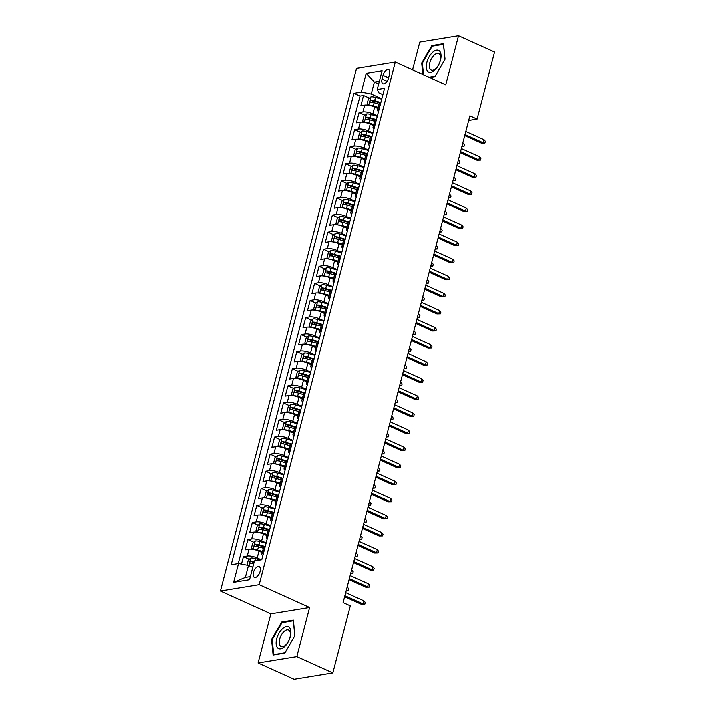 <?xml version="1.0" encoding="UTF-8"?>
<svg xmlns="http://www.w3.org/2000/svg" width="715" height="715" viewBox="0 0 715 715"><rect width="100%" height="100%" fill="white"/><g stroke="black" fill="none" stroke-linecap="round" stroke-linejoin="round"><path stroke-width="1.07" d="M260.108 571.455A5.872 2.985 -65.7 0 0 259.179 566.655A5.872 2.985 -65.7 0 0 253.405 572.554A5.872 2.985 -65.7 0 0 254.334 577.363A5.872 2.985 -65.7 0 0 260.108 571.455M258.079 662.957L296.823 656.611L309.613 607.509L270.869 613.845L258.079 662.957L294.106 679.25L332.85 672.904L350.314 605.864L343.111 602.611L469.907 115.83L477.111 119.083L494.574 52.043L458.547 35.75L419.803 42.096L412.573 69.847M270.869 613.845L220.426 591.037L356.562 68.39L395.306 62.044L259.17 584.691L220.426 591.037M377.895 108.519L374.642 107.044A7.347 2.029 -165.4 0 0 364.686 105.123L360.869 105.748L363.533 95.497L369.387 98.143M377.368 115.91L372.864 113.873A7.347 2.029 -165.4 0 0 362.907 111.951L359.091 112.577L364.945 115.231M359.091 112.577L356.419 122.828L360.244 122.202A7.347 2.029 -165.4 0 1 370.191 124.124L373.445 125.599M369.003 142.678L365.749 141.204A7.347 2.029 -165.4 0 0 355.793 139.282L351.968 139.908L354.64 129.656L360.494 132.311M364.552 159.758L361.298 158.283A7.347 2.029 -165.4 0 0 351.342 156.362L347.517 156.987L350.189 146.745L356.043 149.39M360.101 176.837L356.848 175.363A7.347 2.029 -165.4 0 0 346.891 173.441L343.075 174.067L345.738 163.824L351.592 166.47M355.65 193.917L352.397 192.442A7.347 2.029 -165.4 0 0 342.44 190.521L338.624 191.146L341.296 180.904L347.141 183.549M351.199 210.997L347.946 209.522A7.347 2.029 -165.4 0 0 337.998 207.6L334.173 208.226L336.845 197.984L342.7 200.629M346.757 228.076L343.504 226.601A7.347 2.029 -165.4 0 0 333.548 224.68L329.722 225.305L332.395 215.063L338.249 217.709M342.306 245.156L339.053 243.681A7.347 2.029 -165.4 0 0 329.097 241.759L325.271 242.385L327.944 232.143L333.798 234.788M337.855 262.235L334.602 260.76A7.347 2.029 -165.4 0 0 324.646 258.839L320.829 259.465L323.493 249.222L329.347 251.868M333.405 279.315L330.151 277.84A7.347 2.029 -165.4 0 0 320.195 275.927L316.379 276.553L319.051 266.302L324.896 268.947M328.954 296.394L325.7 294.929A7.347 2.029 -165.4 0 0 315.753 293.007L311.928 293.633L314.6 283.381L320.454 286.027M324.512 313.474L321.258 312.008A7.347 2.029 -165.4 0 0 311.302 310.087L307.477 310.712L310.149 300.461L316.003 303.106M320.061 330.553L316.808 329.088A7.347 2.029 -165.4 0 0 306.851 327.166L303.026 327.792L305.698 317.54L311.552 320.186M315.61 347.633L312.357 346.167A7.347 2.029 -165.4 0 0 302.4 344.246L298.584 344.871L301.247 334.62L307.101 337.266M311.159 364.713L307.906 363.247A7.347 2.029 -165.4 0 0 297.958 361.325L294.133 361.951L296.805 351.7L302.651 354.345M306.717 381.801L303.455 380.326A7.347 2.029 -165.4 0 0 293.507 378.405L289.682 379.03L292.355 368.779L298.209 371.425M302.266 398.881L299.013 397.406A7.347 2.029 -165.4 0 0 289.057 395.484L285.231 396.11L287.904 385.859L293.758 388.504M297.815 415.96L294.562 414.486A7.347 2.029 -165.4 0 0 284.606 412.564L280.789 413.19L283.453 402.938L289.307 405.593M293.365 433.04L290.111 431.565A7.347 2.029 -165.4 0 0 280.155 429.644L276.339 430.269L279.002 420.018L284.856 422.672M288.914 450.119L285.66 448.645A7.347 2.029 -165.4 0 0 275.713 446.723L271.888 447.349L274.56 437.097L280.405 439.752M284.472 467.199L281.209 465.724A7.347 2.029 -165.4 0 0 271.262 463.803L267.437 464.428L270.109 454.186L275.963 456.831M280.021 484.278L276.768 482.804A7.347 2.029 -165.4 0 0 266.811 480.882L262.986 481.508L265.658 471.265L271.512 473.911M275.57 501.358L272.317 499.883A7.347 2.029 -165.4 0 0 262.36 497.962L258.544 498.587L261.207 488.345L267.061 490.991M271.119 518.438L267.866 516.963A7.347 2.029 -165.4 0 0 257.909 515.041L254.093 515.667L256.756 505.425L262.611 508.07M266.668 535.517L263.415 534.042A7.347 2.029 -165.4 0 0 253.468 532.121L249.642 532.747L252.315 522.504L258.16 525.15M262.226 552.597L258.964 551.122A7.347 2.029 -165.4 0 0 249.017 549.2L245.191 549.826L247.864 539.584L253.718 542.229M383.026 75.334L382.042 79.097A5.693 2.887 -65.7 0 0 382.945 83.744A5.693 2.887 -65.7 0 0 388.54 78.033L389.514 74.271A5.693 2.887 -65.7 0 0 388.62 69.614A5.693 2.887 -65.7 0 0 383.026 75.334L388.585 77.855M378.655 84.039L374.374 82.1L371.255 94.058L361.307 92.137L353.979 93.334L231.186 564.743L238.515 563.545L233.617 582.332L249.535 579.731L254.433 560.944L261.762 559.738L384.554 88.329L377.225 89.527L378.798 92.825L382.9 94.675M361.307 92.137L366.196 73.35L382.114 70.74L377.225 89.527M261.297 559.818L257.185 557.959L258.964 551.122M266.141 542.917L261.636 540.88L263.415 534.042M270.592 525.838L266.087 523.8L267.866 516.963M275.043 508.758L270.538 506.721L272.317 499.883M279.485 491.67L274.989 489.641L276.768 482.804M283.935 474.59L279.431 472.561L281.209 465.724M288.386 457.511L283.882 455.473L285.66 448.645M292.837 440.431L288.333 438.393L290.111 431.565M297.288 423.352L292.784 421.314L294.562 414.486M301.73 406.272L297.226 404.234L299.013 397.406M306.181 389.192L301.676 387.155L303.455 380.326M310.632 372.113L306.127 370.075L307.906 363.247M315.083 355.033L310.578 352.995L312.357 346.167M319.534 337.954L315.029 335.916L316.808 329.088M323.975 320.874L319.471 318.836L321.258 312.008M328.426 303.795L323.922 301.757L325.7 294.929M332.877 286.715L328.373 284.677L330.151 277.84M337.328 269.635L332.824 267.598L334.602 260.76M341.779 252.556L337.274 250.518L339.053 243.681M346.221 235.476L341.716 233.439L343.504 226.601M350.672 218.397L346.167 216.359L347.946 209.522M355.123 201.317L350.618 199.279L352.397 192.442M359.574 184.229L355.069 182.2L356.848 175.363M364.015 167.149L359.52 165.12L361.298 158.283M368.466 150.07L363.962 148.032L365.749 141.204M372.917 132.99L368.413 130.952L370.191 124.124M363.533 95.497L360.029 96.078L238.247 563.59M257.185 557.959A7.347 2.029 14.6 0 0 247.238 556.038L243.413 556.663L241.473 564.117M247.864 539.584L251.68 538.958A7.347 2.029 14.6 0 1 261.636 540.88M252.315 522.504L256.131 521.879A7.347 2.029 14.6 0 1 266.087 523.8M256.756 505.425L260.582 504.799A7.347 2.029 14.6 0 1 270.538 506.721M261.207 488.345L265.033 487.719A7.347 2.029 14.6 0 1 274.989 489.641M265.658 471.265L269.483 470.64A7.347 2.029 14.6 0 1 279.431 472.561M270.109 454.186L273.925 453.56A7.347 2.029 14.6 0 1 283.882 455.473M274.56 437.097L278.376 436.472A7.347 2.029 14.6 0 1 288.333 438.393M279.002 420.018L282.827 419.392A7.347 2.029 14.6 0 1 292.784 421.314M283.453 402.938L287.278 402.313A7.347 2.029 14.6 0 1 297.226 404.234M287.904 385.859L291.729 385.233A7.347 2.029 14.6 0 1 301.676 387.155M292.355 368.779L296.171 368.154A7.347 2.029 14.6 0 1 306.127 370.075M296.805 351.7L300.622 351.074A7.347 2.029 14.6 0 1 310.578 352.995M301.247 334.62L305.073 333.994A7.347 2.029 14.6 0 1 315.029 335.916M305.698 317.54L309.524 316.915A7.347 2.029 14.6 0 1 319.471 318.836M310.149 300.461L313.974 299.835A7.347 2.029 14.6 0 1 323.922 301.757M314.6 283.381L318.416 282.756A7.347 2.029 14.6 0 1 328.373 284.677M319.051 266.302L322.867 265.676A7.347 2.029 14.6 0 1 332.824 267.598M323.493 249.222L327.318 248.597A7.347 2.029 14.6 0 1 337.274 250.518M327.944 232.143L331.769 231.517A7.347 2.029 14.6 0 1 341.716 233.439M332.395 215.063L336.22 214.437A7.347 2.029 14.6 0 1 346.167 216.359M336.845 197.984L340.662 197.358A7.347 2.029 14.6 0 1 350.618 199.279M341.296 180.904L345.113 180.278A7.347 2.029 14.6 0 1 355.069 182.2M345.738 163.824L349.564 163.199A7.347 2.029 14.6 0 1 359.52 165.12M350.189 146.745L354.014 146.11A7.347 2.029 14.6 0 1 363.962 148.032M354.64 129.656L358.465 129.031A7.347 2.029 14.6 0 1 368.413 130.952M379.084 109.306L378.825 109.35A7.347 2.029 -165.4 0 0 377.484 110.101A7.347 2.029 -165.4 0 0 378.494 111.576M368.547 105.266L367.09 104.05L368.422 98.929L370.96 96.874A4.862 1.341 14.6 0 1 375.491 97.428L374.651 100.681L380.603 102.513A7.347 2.029 -165.4 0 0 379.263 103.273L377.484 110.101M364.096 122.345L362.639 121.13L363.971 116.009L366.509 113.962A4.862 1.341 14.6 0 1 371.04 114.516L370.2 117.76L376.153 119.593A7.347 2.029 -165.4 0 0 374.812 120.352L373.033 127.181A7.347 2.029 14.6 0 1 374.374 126.43L374.642 126.385M371.97 136.637L371.711 136.672A7.347 2.029 -165.4 0 0 370.361 137.432L368.582 144.26A7.347 2.029 14.6 0 1 369.932 143.509L370.191 143.465M355.203 156.505L353.737 155.289L355.078 150.168L357.616 148.121A4.862 1.341 14.6 0 1 362.147 148.675L361.298 151.92L367.26 153.761A7.347 2.029 -165.4 0 0 365.919 154.512L364.141 161.349A7.347 2.029 14.6 0 1 365.481 160.589L365.74 160.544M350.752 173.584L349.295 172.369L350.627 167.247L353.165 165.201A4.862 1.341 14.6 0 1 357.697 165.755L356.848 168.999L362.809 170.84A7.347 2.029 -165.4 0 0 361.468 171.591L359.69 178.428A7.347 2.029 14.6 0 1 361.03 177.669L361.29 177.624M346.301 190.664L344.844 189.457L346.176 184.327L348.714 182.28A4.862 1.341 14.6 0 1 353.246 182.834L352.406 186.079L358.358 187.92A7.347 2.029 -165.4 0 0 357.017 188.671L355.239 195.508A7.347 2.029 14.6 0 1 356.579 194.748L356.839 194.703M341.85 207.743L340.394 206.537L341.725 201.407L344.264 199.36A4.862 1.341 14.6 0 1 348.795 199.914L347.955 203.158L353.907 204.999A7.347 2.029 -165.4 0 0 352.567 205.75L350.788 212.587A7.347 2.029 14.6 0 1 352.129 211.828L352.397 211.783M349.724 222.034L349.465 222.079A7.347 2.029 -165.4 0 0 348.116 222.83L346.337 229.667A7.347 2.029 14.6 0 1 347.687 228.907L347.946 228.863M332.958 241.902L331.492 240.696L332.832 235.566L335.371 233.519A4.862 1.341 14.6 0 1 339.902 234.073L339.053 237.317L345.014 239.159A7.347 2.029 -165.4 0 0 343.674 239.909L341.895 246.746A7.347 2.029 14.6 0 1 343.236 245.987L343.495 245.942M328.507 258.982L327.05 257.775L328.382 252.645L330.92 250.599A4.862 1.341 14.6 0 1 335.451 251.153L334.602 254.397L340.563 256.238A7.347 2.029 -165.4 0 0 339.223 256.989L337.444 263.826A7.347 2.029 14.6 0 1 338.785 263.066L339.044 263.022M324.056 276.062L322.599 274.855L323.931 269.725L326.469 267.678A4.862 1.341 14.6 0 1 331 268.232L330.16 271.477L336.113 273.318A7.347 2.029 -165.4 0 0 334.772 274.068L332.993 280.906A7.347 2.029 14.6 0 1 334.334 280.146L334.593 280.11M319.614 293.141L318.148 291.935L319.48 286.813L322.027 284.758A4.862 1.341 14.6 0 1 326.549 285.312L325.709 288.556L331.671 290.397A7.347 2.029 -165.4 0 0 330.321 291.157L328.543 297.985A7.347 2.029 14.6 0 1 329.883 297.226L330.151 297.19M327.479 307.432L327.22 307.477A7.347 2.029 -165.4 0 0 325.879 308.237L324.092 315.065A7.347 2.029 14.6 0 1 325.441 314.305L325.7 314.269M310.712 327.3L309.246 326.094L310.587 320.972L313.125 318.917A4.862 1.341 14.6 0 1 317.657 319.471L316.808 322.715L322.769 324.556A7.347 2.029 -165.4 0 0 321.428 325.316L319.65 332.144A7.347 2.029 14.6 0 1 320.99 331.394L321.25 331.349M306.261 344.38L304.805 343.173L306.136 338.052L308.674 335.996A4.862 1.341 14.6 0 1 313.206 336.55L312.357 339.795L318.318 341.636A7.347 2.029 -165.4 0 0 316.977 342.396L315.199 349.224A7.347 2.029 14.6 0 1 316.539 348.473L316.799 348.428M301.81 361.459L300.354 360.253L301.685 355.132L304.224 353.076A4.862 1.341 14.6 0 1 308.755 353.63L307.915 356.874L313.867 358.716A7.347 2.029 -165.4 0 0 312.526 359.475L310.748 366.303A7.347 2.029 14.6 0 1 312.089 365.553L312.357 365.508M297.369 378.539L295.903 377.332L297.234 372.211L299.782 370.156A4.862 1.341 14.6 0 1 304.304 370.71L303.464 373.954L309.425 375.795A7.347 2.029 -165.4 0 0 308.076 376.555L306.297 383.383A7.347 2.029 14.6 0 1 307.638 382.632L307.906 382.588M292.918 395.627L291.452 394.412L292.793 389.291L295.331 387.235A4.862 1.341 14.6 0 1 299.862 387.789L299.013 391.042L304.974 392.875A7.347 2.029 -165.4 0 0 303.634 393.634L301.846 400.463A7.347 2.029 14.6 0 1 303.196 399.712L303.455 399.667M288.467 412.707L287.001 411.491L288.342 406.37L290.88 404.324A4.862 1.341 14.6 0 1 295.411 404.869L294.562 408.122L300.523 409.954A7.347 2.029 -165.4 0 0 299.183 410.714L297.404 417.542A7.347 2.029 14.6 0 1 298.745 416.791L299.004 416.747M284.016 429.786L282.559 428.571L283.891 423.45L286.429 421.403A4.862 1.341 14.6 0 1 290.96 421.957L290.111 425.202L296.073 427.034A7.347 2.029 -165.4 0 0 294.732 427.793L292.953 434.622A7.347 2.029 14.6 0 1 294.294 433.871L294.553 433.826M279.565 446.866L278.108 445.651L279.44 440.529L281.978 438.483A4.862 1.341 14.6 0 1 286.509 439.037L285.669 442.281L291.622 444.113A7.347 2.029 -165.4 0 0 290.281 444.873L288.502 451.701A7.347 2.029 14.6 0 1 289.843 450.951L290.111 450.906M287.439 461.157L287.18 461.202A7.347 2.029 -165.4 0 0 285.83 461.953L284.052 468.79A7.347 2.029 14.6 0 1 285.392 468.03L285.66 467.985M270.672 481.025L269.206 479.81L270.547 474.689L273.085 472.642A4.862 1.341 14.6 0 1 277.617 473.196L276.768 476.44L282.729 478.281A7.347 2.029 -165.4 0 0 281.388 479.032L279.601 485.869A7.347 2.029 14.6 0 1 280.95 485.11L281.209 485.065M266.221 498.105L264.756 496.898L266.096 491.768L268.634 489.721A4.862 1.341 14.6 0 1 273.166 490.275L272.317 493.52L278.278 495.361A7.347 2.029 -165.4 0 0 276.937 496.112L275.159 502.949A7.347 2.029 14.6 0 1 276.499 502.189L276.759 502.145M261.77 515.184L260.314 513.978L261.645 508.848L264.184 506.801A4.862 1.341 14.6 0 1 268.715 507.355L267.866 510.599L273.827 512.441A7.347 2.029 -165.4 0 0 272.487 513.191L270.708 520.028A7.347 2.029 14.6 0 1 272.049 519.269L272.308 519.224M257.32 532.264L255.863 531.057L257.194 525.927L259.733 523.88A4.862 1.341 14.6 0 1 264.264 524.435L263.424 527.679L269.376 529.52A7.347 2.029 -165.4 0 0 268.036 530.271L266.257 537.108A7.347 2.029 14.6 0 1 267.598 536.348L267.866 536.304M265.194 546.555L264.934 546.6A7.347 2.029 -165.4 0 0 263.585 547.35L261.806 554.188A7.347 2.029 14.6 0 1 263.147 553.428L263.415 553.383M381.819 98.831L371.255 94.058M296.823 656.611L332.85 672.904M309.613 607.509L259.17 584.691M395.306 62.044L445.749 84.853L458.547 35.75M468.7 120.46L477.111 119.083M379.37 81.287L374.374 82.1L366.196 73.35M252.744 567.406L248.463 565.467L245.352 577.425L250.348 576.603M360.029 96.078L353.979 93.334M243.413 556.663L249.267 559.309M374.043 128.655A7.347 2.029 14.6 0 1 373.033 127.181M369.601 145.735A7.347 2.029 14.6 0 1 368.582 144.26M365.151 162.814A7.347 2.029 14.6 0 1 364.141 161.349M360.7 179.894A7.347 2.029 14.6 0 1 359.69 178.428M356.249 196.974A7.347 2.029 14.6 0 1 355.239 195.508M351.798 214.062A7.347 2.029 14.6 0 1 350.788 212.587M347.356 231.142A7.347 2.029 14.6 0 1 346.337 229.667M342.905 248.221A7.347 2.029 14.6 0 1 341.895 246.746M338.454 265.301A7.347 2.029 14.6 0 1 337.444 263.826M334.003 282.38A7.347 2.029 14.6 0 1 332.993 280.906M329.552 299.46A7.347 2.029 14.6 0 1 328.543 297.985M325.111 316.539A7.347 2.029 14.6 0 1 324.092 315.065M320.66 333.619A7.347 2.029 14.6 0 1 319.65 332.144M316.209 350.699A7.347 2.029 14.6 0 1 315.199 349.224M311.758 367.778A7.347 2.029 14.6 0 1 310.748 366.303M307.316 384.858A7.347 2.029 14.6 0 1 306.297 383.383M302.865 401.937A7.347 2.029 14.6 0 1 301.846 400.463M298.414 419.017A7.347 2.029 14.6 0 1 297.404 417.542M293.963 436.096A7.347 2.029 14.6 0 1 292.953 434.622M289.512 453.176A7.347 2.029 14.6 0 1 288.502 451.701M285.07 470.255A7.347 2.029 14.6 0 1 284.052 468.79M280.62 487.335A7.347 2.029 14.6 0 1 279.601 485.869M276.169 504.424A7.347 2.029 14.6 0 1 275.159 502.949M271.718 521.503A7.347 2.029 14.6 0 1 270.708 520.028M267.267 538.583A7.347 2.029 14.6 0 1 266.257 537.108M238.515 563.545L248.463 565.467M262.825 555.662A7.347 2.029 14.6 0 1 261.806 554.188M233.617 582.332L245.352 577.425M429.563 77.533L434.926 76.657L445.052 59.22L443.515 43.687L431.851 45.599L421.716 63.036L422.86 74.503M284.776 653.108L294.902 635.671L293.365 620.137L281.692 622.05L271.566 639.487L273.103 655.012L284.776 653.108M422.395 63.34L421.716 63.036M432.933 46.091L431.851 45.599M272.236 639.791L271.566 639.487M282.774 622.542L281.692 622.05M464.759 135.6L481.401 143.125L483.286 142.821L465.027 134.554M484.091 139.747L485.369 141.347L484.922 143.054L483.286 142.821L484.091 139.747L465.831 131.489M484.922 143.054L481.401 143.125M369.199 105.373A4.862 1.341 14.6 0 1 373.266 105.972L378.19 107.384M374.705 107.071L378.021 108.028M375.491 97.428L381.712 99.224M374.651 100.681A4.862 1.341 -165.4 0 0 371.076 100.073C369.861 100.779 369.682 101.467 370.549 102.129A4.862 1.341 14.6 0 1 374.115 102.728L379.039 104.14M371.863 102.236L373.15 101.012A2.476 0.679 14.6 0 1 374.276 101.253L379.674 102.808M461.962 146.307L462.82 143.027M463.15 143.17L464.419 144.77L463.981 146.477L462.024 146.101M463.981 146.477L461.89 146.611M440.485 60.14A11.932 6.06 -65.7 0 0 436.57 50.157A11.932 6.06 -65.7 0 0 426.873 62.375A11.932 6.06 -65.7 0 0 430.788 72.358A11.932 6.06 -65.7 0 0 440.485 60.14M440.145 61.007A9.036 4.585 -65.7 0 0 438.715 53.616A9.036 4.585 -65.7 0 0 429.84 62.697A9.036 4.585 -65.7 0 0 431.27 70.088A9.036 4.585 -65.7 0 0 440.145 61.007M423.53 74.807L422.368 63.108L432.182 46.216L443.488 44.357L444.98 59.354M435.131 76.308L429.054 77.3M289.432 627.538A11.932 6.06 -65.7 0 0 279.073 633.124A11.932 6.06 -65.7 0 0 277.617 647.879A11.932 6.06 -65.7 0 0 287.966 642.293A11.932 6.06 -65.7 0 0 289.432 627.538M289.307 630.603A9.036 4.585 -65.7 0 0 288.556 630.067A9.036 4.585 -65.7 0 0 281.04 635.608A9.036 4.585 -65.7 0 0 280.36 646.002A9.036 4.585 -65.7 0 0 281.111 646.539A9.036 4.585 -65.7 0 0 288.628 640.998A9.036 4.585 -65.7 0 0 289.307 630.603M284.972 652.759L273.711 654.6L272.218 639.559L282.032 622.667L293.338 620.817L294.821 635.805M274.22 654.833L273.711 654.6M460.308 152.679L476.959 160.205L478.836 159.901L460.576 151.643M479.64 156.826L480.918 158.426L480.471 160.133L478.836 159.901L479.64 156.826L461.381 148.568M480.471 160.133L476.959 160.205M455.857 169.759L472.508 177.284L474.394 176.98L456.125 168.722M475.189 173.906L476.467 175.506L476.02 177.213L474.394 176.98L475.189 173.906L456.93 165.648M476.02 177.213L472.508 177.284M451.406 186.838L468.057 194.364L469.943 194.06L451.683 185.802M470.738 190.985L472.016 192.585L471.578 194.292L469.943 194.06L470.738 190.985L452.479 182.727M471.578 194.292L468.057 194.364M446.955 203.918L463.606 211.443L465.492 211.14L447.233 202.881M466.296 208.065L467.565 209.665L467.127 211.372L465.492 211.14L466.296 208.065L448.028 199.807M467.127 211.372L463.606 211.443M364.748 122.453A4.862 1.341 14.6 0 1 368.815 123.052L373.739 124.464M370.263 124.151L373.579 125.107M371.04 114.516L377.27 116.304M370.2 117.76A4.862 1.341 -165.4 0 0 366.634 117.153C365.41 117.859 365.231 118.547 366.098 119.208A4.862 1.341 14.6 0 1 369.664 119.807L374.589 121.219M367.412 119.316L368.708 118.091A2.476 0.679 14.6 0 1 369.825 118.333L375.223 119.888M457.52 163.386L458.369 160.106M458.699 160.249L459.977 161.849L459.531 163.556L457.573 163.181M459.531 163.556L457.439 163.69M360.306 139.532A4.862 1.341 14.6 0 1 364.373 140.131L369.289 141.543M365.812 141.23L369.128 142.187M359.654 139.425L358.188 138.209L359.52 133.088L362.067 131.042A4.862 1.341 14.6 0 1 366.598 131.596L372.819 133.383M371.97 136.628L365.749 134.84A4.862 1.341 -165.4 0 0 362.183 134.232C360.959 134.938 360.78 135.627 361.647 136.288A4.862 1.341 14.6 0 1 365.213 136.887L370.138 138.299M362.961 136.395L364.257 135.171A2.476 0.679 14.6 0 1 365.374 135.421L370.772 136.967M453.069 180.466L453.927 177.186M454.248 177.329L455.527 178.929L455.08 180.636L453.122 180.26M455.08 180.636L452.988 180.77M355.856 156.612A4.862 1.341 14.6 0 1 359.922 157.211L364.847 158.632M361.361 158.31L364.677 159.266M362.147 148.675L368.368 150.463M361.298 151.92A4.862 1.341 -165.4 0 0 357.732 151.312C356.508 152.027 356.338 152.706 357.196 153.368A4.862 1.341 14.6 0 1 360.762 153.966L365.687 155.378M358.51 153.484L359.806 152.25A2.476 0.679 14.6 0 1 360.923 152.501L366.321 154.047M448.618 197.546L449.476 194.266M449.798 194.409L451.076 196.008L450.629 197.715L448.671 197.34M450.629 197.715L448.537 197.849M351.405 173.691A4.862 1.341 14.6 0 1 355.471 174.29L360.396 175.711M356.91 175.39L360.226 176.346M357.697 165.755L363.917 167.542M356.848 168.999A4.862 1.341 -165.4 0 0 353.281 168.391C352.066 169.106 351.887 169.786 352.745 170.447A4.862 1.341 14.6 0 1 356.32 171.046L361.236 172.458M354.059 170.563L355.355 169.33A2.476 0.679 14.6 0 1 356.472 169.58L361.87 171.126M444.167 214.625L445.025 211.345M445.347 211.497L446.625 213.088L446.187 214.804L444.221 214.42M446.187 214.804L444.087 214.929M442.514 220.998L459.155 228.523L461.041 228.219L442.782 219.961M461.845 225.145L463.123 226.744L462.676 228.451L461.041 228.219L461.845 225.145L443.586 216.886M462.676 228.451L459.155 228.523M346.954 190.771A4.862 1.341 14.6 0 1 351.02 191.37L355.945 192.791M352.459 192.478L355.775 193.425M353.246 182.834L359.466 184.622M352.406 186.079A4.862 1.341 -165.4 0 0 348.831 185.471C347.615 186.186 347.436 186.865 348.303 187.527A4.862 1.341 14.6 0 1 351.869 188.125L356.794 189.547M349.617 187.643L350.904 186.409A2.476 0.679 14.6 0 1 352.03 186.66L357.429 188.206M439.716 231.714L440.574 228.425M440.905 228.577L442.183 230.176L441.736 231.883L439.779 231.499M441.736 231.883L439.645 232.009M438.063 238.077L454.713 245.603L456.59 245.299L438.331 237.04M457.394 242.224L458.673 243.824L458.226 245.531L456.59 245.299L457.394 242.224L439.135 233.966M458.226 245.531L454.713 245.603M433.612 255.157L450.262 262.691L452.148 262.378L433.88 254.12M452.944 259.304L454.222 260.904L453.775 262.611L452.148 262.378L452.944 259.304L434.684 251.045M453.775 262.611L450.262 262.691M429.161 272.236L445.811 279.771L447.697 279.458L429.438 271.2M448.493 276.383L449.771 277.983L449.333 279.69L447.697 279.458L448.493 276.383L430.233 268.125M449.333 279.69L445.811 279.771M424.71 289.316L441.361 296.85L443.246 296.537L424.987 288.279M444.051 293.463L445.329 295.063L444.882 296.77L443.246 296.537L444.051 293.463L425.783 285.205M444.882 296.77L441.361 296.85M420.268 306.395L436.91 313.93L438.796 313.617L420.536 305.359M439.6 310.542L440.878 312.142L440.431 313.849L438.796 313.617L439.6 310.542L421.341 302.284M440.431 313.849L436.91 313.93M342.503 207.859A4.862 1.341 14.6 0 1 346.569 208.449L351.494 209.87M348.017 209.558L351.333 210.505M348.795 199.914L355.024 201.702M347.955 203.158A4.862 1.341 -165.4 0 0 344.389 202.559C343.164 203.266 342.986 203.945 343.852 204.606A4.862 1.341 14.6 0 1 347.419 205.205L352.343 206.626M345.166 204.722L346.462 203.489A2.476 0.679 14.6 0 1 347.579 203.739L352.978 205.285M435.274 248.793L436.123 245.504M436.454 245.656L437.732 247.256L437.285 248.963L435.328 248.579M437.285 248.963L435.194 249.088M338.061 224.939A4.862 1.341 14.6 0 1 342.128 225.529L347.052 226.95M343.566 226.637L346.882 227.584M337.409 224.823L335.943 223.616L337.283 218.486L339.822 216.439A4.862 1.341 14.6 0 1 344.353 216.994L350.573 218.781M349.724 222.025L343.504 220.238A4.862 1.341 -165.4 0 0 339.938 219.639C338.713 220.345 338.535 221.024 339.402 221.686A4.862 1.341 14.6 0 1 342.968 222.285L347.892 223.706M340.715 221.802L342.011 220.578A2.476 0.679 14.6 0 1 343.129 220.819L348.527 222.365M430.823 265.873L431.681 262.584M432.003 262.736L433.281 264.336L432.834 266.043L430.877 265.658M432.834 266.043L430.743 266.168M333.61 242.019A4.862 1.341 14.6 0 1 337.677 242.608L342.601 244.03M339.116 243.717L342.431 244.664M339.902 234.073L346.123 235.861M339.053 237.317A4.862 1.341 -165.4 0 0 335.487 236.719C334.262 237.425 334.093 238.104 334.951 238.765A4.862 1.341 14.6 0 1 338.517 239.364L343.441 240.785M336.264 238.881L337.56 237.657A2.476 0.679 14.6 0 1 338.678 237.898L344.076 239.454M426.372 282.952L427.23 279.663M427.552 279.815L428.83 281.415L428.383 283.122L426.426 282.738M428.383 283.122L426.292 283.247M329.159 259.098A4.862 1.341 14.6 0 1 333.226 259.688L338.15 261.109M334.665 260.796L337.981 261.744M335.451 251.153L341.672 252.94M334.602 254.397A4.862 1.341 -165.4 0 0 331.036 253.798C329.821 254.504 329.642 255.184 330.509 255.845A4.862 1.341 14.6 0 1 334.075 256.444L338.999 257.865M331.814 255.961L333.11 254.737A2.476 0.679 14.6 0 1 334.227 254.978L339.625 256.533M421.921 300.032L422.78 296.743M423.101 296.895L424.379 298.495L423.941 300.202L421.975 299.817M423.941 300.202L421.85 300.327M324.708 276.178A4.862 1.341 14.6 0 1 328.775 276.776L333.699 278.189M330.223 277.876L333.539 278.823M331 268.232L337.221 270.02M330.16 271.477A4.862 1.341 -165.4 0 0 326.585 270.878C325.37 271.584 325.191 272.263 326.058 272.924A4.862 1.341 14.6 0 1 329.624 273.523L334.548 274.944M327.372 273.041L328.668 271.816A2.476 0.679 14.6 0 1 329.785 272.058L335.183 273.613M417.471 317.111L418.329 313.822M418.659 313.974L419.937 315.574L419.491 317.281L417.533 316.897M419.491 317.281L417.399 317.415M415.817 323.475L432.468 331.009L434.345 330.696L416.085 322.438M435.149 327.622L436.427 329.222L435.98 330.929L434.345 330.696L435.149 327.622L416.89 319.364M435.98 330.929L432.468 331.009M320.257 293.257A4.862 1.341 14.6 0 1 324.324 293.856L329.249 295.268M325.772 294.955L329.088 295.912M326.549 285.312L332.779 287.099M325.709 288.556A4.862 1.341 -165.4 0 0 322.143 287.957C320.919 288.663 320.74 289.343 321.607 290.004A4.862 1.341 14.6 0 1 325.173 290.612L330.098 292.024M322.921 290.12L324.217 288.896A2.476 0.679 14.6 0 1 325.334 289.137L330.732 290.692M413.029 334.191L413.878 330.902M414.208 331.054L415.487 332.654L415.04 334.361L413.082 333.977M415.04 334.361L412.948 334.495M411.366 340.555L428.017 348.089L429.903 347.776L411.634 339.518M430.698 344.702L431.976 346.301L431.529 348.008L429.903 347.776L430.698 344.702L412.439 336.443M431.529 348.008L428.017 348.089M315.816 310.337A4.862 1.341 14.6 0 1 319.882 310.936L324.807 312.348M321.321 312.035L324.637 312.991M315.163 310.221L313.697 309.014L315.038 303.893L317.576 301.837A4.862 1.341 14.6 0 1 322.108 302.391L328.328 304.179M327.479 307.423L321.258 305.636A4.862 1.341 -165.4 0 0 317.692 305.037C316.468 305.743 316.289 306.422 317.156 307.084A4.862 1.341 14.6 0 1 320.722 307.691L325.647 309.103M318.47 307.2L319.766 305.975A2.476 0.679 14.6 0 1 320.883 306.217L326.281 307.772M408.578 351.271L409.436 347.982M409.758 348.134L411.036 349.733L410.589 351.44L408.631 351.056M410.589 351.44L408.497 351.574M406.915 357.634L423.566 365.168L425.452 364.856L407.193 356.597M426.247 361.781L427.525 363.381L427.087 365.088L425.452 364.856L426.247 361.781L407.988 353.523M427.087 365.088L423.566 365.168M311.365 327.416A4.862 1.341 14.6 0 1 315.431 328.015L320.356 329.427M316.87 329.115L320.186 330.071M317.657 319.471L323.877 321.258M316.808 322.715A4.862 1.341 -165.4 0 0 313.242 322.116C312.026 322.822 311.847 323.511 312.705 324.163A4.862 1.341 14.6 0 1 316.271 324.771L321.196 326.183M314.019 324.279L315.315 323.055A2.476 0.679 14.6 0 1 316.432 323.296L321.83 324.851M404.127 368.35L404.985 365.07M405.307 365.213L406.585 366.813L406.138 368.52L404.181 368.145M406.138 368.52L404.046 368.654M402.474 374.723L419.115 382.248L421.001 381.935L402.742 373.677M421.805 378.861L423.083 380.46L422.637 382.168L421.001 381.935L421.805 378.861L403.537 370.602M422.637 382.168L419.115 382.248M306.914 344.496A4.862 1.341 14.6 0 1 310.98 345.095L315.905 346.507M312.419 346.194L315.735 347.15M313.206 336.55L319.426 338.338M312.357 339.795A4.862 1.341 -165.4 0 0 308.791 339.196C307.575 339.902 307.396 340.59 308.263 341.243A4.862 1.341 14.6 0 1 311.829 341.85L316.754 343.263M309.568 341.359L310.864 340.134A2.476 0.679 14.6 0 1 311.99 340.376L317.38 341.931M399.676 385.43L400.534 382.15M400.865 382.293L402.134 383.892L401.696 385.6L399.73 385.224M401.696 385.6L399.605 385.734M398.023 391.802L414.664 399.328L416.55 399.015L398.291 390.756M417.354 395.94L418.632 397.54L418.186 399.247L416.55 399.015L417.354 395.94L399.095 387.682M418.186 399.247L414.664 399.328M302.463 361.576A4.862 1.341 14.6 0 1 306.529 362.174L311.454 363.586M307.977 363.274L311.293 364.23M308.755 353.63L314.975 355.418M307.915 356.874A4.862 1.341 -165.4 0 0 304.34 356.276C303.124 356.982 302.945 357.67 303.812 358.322A4.862 1.341 14.6 0 1 307.379 358.93L312.303 360.342M305.126 358.438L306.422 357.214A2.476 0.679 14.6 0 1 307.539 357.455L312.938 359.01M395.234 402.509L396.083 399.229M396.414 399.372L397.692 400.972L397.245 402.679L395.288 402.304M397.245 402.679L395.154 402.813M393.572 408.882L410.222 416.407L412.108 416.103L393.84 407.836M412.904 413.029L414.182 414.62L413.735 416.336L412.108 416.103L412.904 413.029L394.644 404.762M413.735 416.336L410.222 416.407M298.021 378.655A4.862 1.341 14.6 0 1 302.088 379.254L307.003 380.666M303.526 380.353L306.842 381.31M304.304 370.71L310.533 372.506M303.464 373.954A4.862 1.341 -165.4 0 0 299.898 373.355C298.673 374.061 298.495 374.749 299.362 375.402A4.862 1.341 14.6 0 1 302.928 376.01L307.852 377.422M300.675 375.518L301.971 374.294A2.476 0.679 14.6 0 1 303.089 374.535L308.487 376.09M390.783 419.589L391.632 416.309M391.963 416.452L393.241 418.052L392.794 419.759L390.837 419.383M392.794 419.759L390.703 419.893M389.121 425.961L405.771 433.487L407.657 433.183L389.389 424.916M408.453 430.108L409.731 431.708L409.284 433.415L407.657 433.183L408.453 430.108L390.193 421.841M409.284 433.415L405.771 433.487M384.67 443.041L401.321 450.566L403.206 450.262L384.947 442.004M404.011 447.188L405.28 448.788L404.842 450.495L403.206 450.262L404.011 447.188L385.743 438.93M404.842 450.495L401.321 450.566M380.228 460.12L396.87 467.646L398.756 467.342L380.496 459.084M399.56 464.267L400.838 465.867L400.391 467.574L398.756 467.342L399.56 464.267L381.292 456.009M400.391 467.574L396.87 467.646M375.777 477.2L392.419 484.725L394.305 484.421L376.045 476.163M395.109 481.347L396.387 482.947L395.94 484.654L394.305 484.421L395.109 481.347L376.85 473.089M395.94 484.654L392.419 484.725M371.326 494.279L387.977 501.805L389.863 501.501L371.594 493.243M390.658 498.426L391.936 500.026L391.489 501.733L389.863 501.501L390.658 498.426L372.399 490.168M391.489 501.733L387.977 501.805M366.875 511.359L383.526 518.884L385.412 518.581L367.144 510.322M386.207 515.506L387.485 517.106L387.038 518.813L385.412 518.581L386.207 515.506L367.948 507.248M387.038 518.813L383.526 518.884M362.425 528.439L379.075 535.964L380.961 535.66L362.702 527.402M381.765 532.586L383.034 534.185L382.596 535.893L380.961 535.66L381.765 532.586L363.497 524.327M382.596 535.893L379.075 535.964M357.983 545.518L374.624 553.044L376.51 552.74L358.251 544.481M377.314 549.665L378.593 551.265L378.146 552.972L376.51 552.74L377.314 549.665L359.046 541.407M378.146 552.972L374.624 553.044M353.532 562.598L370.173 570.132L372.059 569.819L353.8 561.561M372.864 566.745L374.142 568.345L373.695 570.052L372.059 569.819L372.864 566.745L354.604 558.486M373.695 570.052L370.173 570.132M349.081 579.677L365.731 587.212L367.617 586.899L349.349 578.641M368.413 583.824L369.691 585.424L369.244 587.131L367.617 586.899L368.413 583.824L350.153 575.566M369.244 587.131L365.731 587.212M344.63 596.757L361.281 604.291L363.166 603.978L344.898 595.72M363.962 600.904L365.24 602.504L364.793 604.211L363.166 603.978L363.962 600.904L345.703 592.646M364.793 604.211L361.281 604.291M293.57 395.735A4.862 1.341 14.6 0 1 297.637 396.333L302.561 397.746M299.076 397.433L302.391 398.389M299.862 387.789L306.083 389.586M299.013 391.042A4.862 1.341 -165.4 0 0 295.447 390.435C294.223 391.141 294.044 391.829 294.911 392.481A4.862 1.341 14.6 0 1 298.477 393.089L303.401 394.501M296.225 392.598L297.52 391.373A2.476 0.679 14.6 0 1 298.638 391.614L304.036 393.17M386.332 436.668L387.19 433.388M387.512 433.531L388.79 435.131L388.343 436.838L386.386 436.463M388.343 436.838L386.252 436.972M289.119 412.814A4.862 1.341 14.6 0 1 293.186 413.413L298.11 414.825M294.625 414.512L297.941 415.469M295.411 404.869L301.632 406.665M294.562 408.122A4.862 1.341 -165.4 0 0 290.996 407.514C289.781 408.22 289.602 408.909 290.46 409.57A4.862 1.341 14.6 0 1 294.035 410.169L298.95 411.581M291.774 409.677L293.07 408.453A2.476 0.679 14.6 0 1 294.187 408.694L299.585 410.249M381.882 453.748L382.74 450.468M383.061 450.611L384.339 452.211L383.892 453.918L381.935 453.542M383.892 453.918L381.801 454.052M284.668 429.894A4.862 1.341 14.6 0 1 288.735 430.493L293.659 431.905M290.174 431.592L293.49 432.548M290.96 421.957L297.181 423.745M290.111 425.202A4.862 1.341 -165.4 0 0 286.545 424.594C285.33 425.3 285.151 425.988 286.018 426.649A4.862 1.341 14.6 0 1 289.584 427.248L294.509 428.66M287.332 426.757L288.619 425.532A2.476 0.679 14.6 0 1 289.745 425.783L295.143 427.329M377.431 470.827L378.289 467.547M378.619 467.69L379.888 469.29L379.451 470.997L377.484 470.622M379.451 470.997L377.359 471.131M280.217 446.973A4.862 1.341 14.6 0 1 284.284 447.572L289.209 448.984M285.732 448.671L289.048 449.628M286.509 439.037L292.73 440.824M285.669 442.281A4.862 1.341 -165.4 0 0 282.103 441.673C280.879 442.388 280.7 443.068 281.567 443.729A4.862 1.341 14.6 0 1 285.133 444.328L290.058 445.74M282.881 443.845L284.177 442.612A2.476 0.679 14.6 0 1 285.294 442.862L290.692 444.408M372.989 487.907L373.838 484.627M374.168 484.77L375.447 486.37L375 488.077L373.042 487.701M375 488.077L372.908 488.211M275.776 464.053A4.862 1.341 14.6 0 1 279.842 464.652L284.758 466.073M281.281 465.751L284.597 466.707M275.123 463.946L273.657 462.73L274.989 457.609L277.536 455.562A4.862 1.341 14.6 0 1 282.059 456.116L288.288 457.904M287.439 461.148L281.218 459.361A4.862 1.341 -165.4 0 0 277.652 458.753C276.428 459.468 276.249 460.147 277.116 460.809A4.862 1.341 14.6 0 1 280.682 461.407L285.607 462.82M278.43 460.925L279.726 459.691A2.476 0.679 14.6 0 1 280.843 459.942L286.241 461.488M368.538 504.987L369.387 501.707M369.718 501.85L370.996 503.449L370.549 505.165L368.591 504.781M370.549 505.165L368.457 505.291M271.325 481.132A4.862 1.341 14.6 0 1 275.391 481.731L280.316 483.152M276.83 482.84L280.146 483.787M277.617 473.196L283.837 474.983M276.768 476.44A4.862 1.341 -165.4 0 0 273.202 475.832C271.977 476.548 271.798 477.227 272.665 477.888A4.862 1.341 14.6 0 1 276.231 478.487L281.156 479.899M273.979 478.004L275.275 476.771A2.476 0.679 14.6 0 1 276.392 477.021L281.79 478.567M364.087 522.075L364.945 518.786M365.267 518.938L366.545 520.529L366.098 522.245L364.141 521.861M366.098 522.245L364.007 522.37M266.874 498.212A4.862 1.341 14.6 0 1 270.94 498.811L275.865 500.232M272.379 499.919L275.695 500.866M273.166 490.275L279.386 492.063M272.317 493.52A4.862 1.341 -165.4 0 0 268.751 492.912C267.535 493.627 267.356 494.306 268.214 494.968A4.862 1.341 14.6 0 1 271.789 495.567L276.705 496.988M269.528 495.084L270.824 493.85A2.476 0.679 14.6 0 1 271.941 494.101L277.34 495.647M359.636 539.155L360.494 535.866M360.816 536.018L362.094 537.617L361.647 539.325L359.69 538.94M361.647 539.325L359.556 539.45M262.423 515.3A4.862 1.341 14.6 0 1 266.489 515.89L271.414 517.311M267.928 516.999L271.244 517.946M268.715 507.355L274.935 509.143M267.866 510.599A4.862 1.341 -165.4 0 0 264.3 510.001C263.084 510.707 262.906 511.386 263.772 512.047A4.862 1.341 14.6 0 1 267.339 512.646L272.263 514.067M265.086 512.163L266.373 510.93A2.476 0.679 14.6 0 1 267.499 511.18L272.898 512.726M355.185 556.234L356.043 552.945M356.374 553.097L357.643 554.697L357.205 556.404L355.248 556.02M357.205 556.404L355.114 556.529M257.972 532.38A4.862 1.341 14.6 0 1 262.039 532.97L266.963 534.391M263.486 534.078L266.802 535.026M264.264 524.435L270.493 526.222M263.424 527.679A4.862 1.341 -165.4 0 0 259.858 527.08C258.633 527.786 258.455 528.465 259.322 529.127A4.862 1.341 14.6 0 1 262.888 529.726L267.812 531.147M260.635 529.243L261.931 528.019A2.476 0.679 14.6 0 1 263.048 528.26L268.447 529.806M350.743 573.314L351.592 570.025M351.923 570.177L353.201 571.777L352.754 573.484L350.797 573.099M352.754 573.484L350.663 573.609M253.53 549.46A4.862 1.341 14.6 0 1 257.597 550.05L262.512 551.471M259.036 551.158L262.351 552.105M252.878 549.343L251.412 548.137L252.744 543.007L255.291 540.96A4.862 1.341 14.6 0 1 259.813 541.514L266.043 543.302M265.194 546.546L258.973 544.759A4.862 1.341 -165.4 0 0 255.407 544.16C254.183 544.866 254.004 545.545 254.871 546.206A4.862 1.341 14.6 0 1 258.437 546.805L263.361 548.226M256.185 546.323L257.48 545.098A2.476 0.679 14.6 0 1 258.598 545.339L263.996 546.895M346.292 590.393L347.15 587.104M347.472 587.256L348.75 588.856L348.303 590.563L346.346 590.179M348.303 590.563L346.212 590.688M251.162 566.691A4.862 1.341 14.6 0 1 252.842 567.049M246.97 565.181L248.302 560.086L250.84 558.04A4.862 1.341 14.6 0 1 255.371 558.594L260.224 559.988M254.218 561.758A4.862 1.341 -165.4 0 0 250.956 561.239C249.732 561.945 249.562 562.625 250.42 563.286A4.862 1.341 14.6 0 1 253.682 563.804M251.734 563.402L253.03 562.178A2.476 0.679 14.6 0 1 254.048 562.392M372.864 113.873L374.642 107.044M362.907 111.951L364.686 105.123M247.238 556.038L249.017 549.2M251.68 538.958L253.468 532.121M256.131 521.879L257.909 515.041M260.582 504.799L262.36 497.962M265.033 487.719L266.811 480.882M269.483 470.64L271.262 463.803M273.925 453.56L275.713 446.723M278.376 436.472L280.155 429.644M282.827 419.392L284.606 412.564M287.278 402.313L289.057 395.484M291.729 385.233L293.507 378.405M296.171 368.154L297.958 361.325M300.622 351.074L302.4 344.246M305.073 333.994L306.851 327.166M309.524 316.915L311.302 310.087M313.974 299.835L315.753 293.007M318.416 282.756L320.195 275.927M322.867 265.676L324.646 258.839M327.318 248.597L329.097 241.759M331.769 231.517L333.548 224.68M336.22 214.437L337.998 207.6M340.662 197.358L342.44 190.521M345.113 180.278L346.891 173.441M349.564 163.199L351.342 156.362M354.014 146.11L355.793 139.282M358.465 129.031L360.244 122.202M378.825 109.35L380.603 102.513M374.374 126.43L376.153 119.593M369.932 143.509L371.711 136.672M365.481 160.589L367.26 153.761M361.03 177.669L362.809 170.84M356.579 194.748L358.358 187.92M352.129 211.828L353.907 204.999M347.687 228.907L349.465 222.079M343.236 245.987L345.014 239.159M338.785 263.066L340.563 256.238M334.334 280.146L336.113 273.318M329.883 297.226L331.671 290.397M325.441 314.305L327.22 307.477M320.99 331.394L322.769 324.556M316.539 348.473L318.318 341.636M312.089 365.553L313.867 358.716M307.638 382.632L309.425 375.795M303.196 399.712L304.974 392.875M298.745 416.791L300.523 409.954M294.294 433.871L296.073 427.034M289.843 450.951L291.622 444.113M285.392 468.03L287.18 461.202M280.95 485.11L282.729 478.281M276.499 502.189L278.278 495.361M272.049 519.269L273.827 512.441M267.598 536.348L269.376 529.52M263.147 553.428L264.934 546.6M387.038 81.349L382.042 79.097M370.897 96.927L368.717 105.293M374.115 102.728L373.266 105.972M373.15 101.012L371.076 100.073M366.446 114.007L364.275 122.372M369.664 119.807L368.815 123.052M368.708 118.091L366.634 117.153M361.996 131.086L359.824 139.452M365.213 136.887L364.373 140.131M366.598 131.596L365.749 134.84M364.257 135.171L362.183 134.232M357.554 148.166L355.373 156.531M360.762 153.966L359.922 157.211M359.806 152.25L357.732 151.312M353.103 165.245L350.922 173.611M356.32 171.046L355.471 174.29M355.355 169.33L353.281 168.391M348.652 182.325L346.471 190.691M351.869 188.125L351.02 191.37M350.904 186.409L348.831 185.471M344.201 199.414L342.029 207.77M347.419 205.205L346.569 208.449M346.462 203.489L344.389 202.559M339.759 216.493L337.578 224.85M342.968 222.285L342.128 225.529M344.353 216.994L343.504 220.238M342.011 220.578L339.938 219.639M335.308 233.573L333.127 241.929M338.517 239.364L337.677 242.608M337.56 237.657L335.487 236.719M330.857 250.652L328.677 259.009M334.075 256.444L333.226 259.688M333.11 254.737L331.036 253.798M326.406 267.732L324.226 276.088M329.624 273.523L328.775 276.776M328.668 271.816L326.585 270.878M321.956 284.811L319.784 293.168M325.173 290.612L324.324 293.856M324.217 288.896L322.143 287.957M317.514 301.891L315.333 310.247M320.722 307.691L319.882 310.936M322.108 302.391L321.258 305.636M319.766 305.975L317.692 305.037M313.063 318.97L310.882 327.327M316.271 324.771L315.431 328.015M315.315 323.055L313.242 322.116M308.612 336.05L306.431 344.407M311.829 341.85L310.98 345.095M310.864 340.134L308.791 339.196M304.161 353.13L301.98 361.495M307.379 358.93L306.529 362.174M306.422 357.214L304.34 356.276M299.71 370.209L297.538 378.575M302.928 376.01L302.088 379.254M301.971 374.294L299.898 373.355M295.268 387.289L293.087 395.654M298.477 393.089L297.637 396.333M297.52 391.373L295.447 390.435M290.817 404.368L288.637 412.734M294.035 410.169L293.186 413.413M293.07 408.453L290.996 407.514M286.366 421.448L284.186 429.813M289.584 427.248L288.735 430.493M288.619 425.532L286.545 424.594M281.916 438.527L279.744 446.893M285.133 444.328L284.284 447.572M284.177 442.612L282.103 441.673M277.465 455.607L275.293 463.972M280.682 461.407L279.842 464.652M282.059 456.116L281.218 459.361M279.726 459.691L277.652 458.753M273.023 472.687L270.842 481.052M276.231 478.487L275.391 481.731M275.275 476.771L273.202 475.832M268.572 489.775L266.391 498.132M271.789 495.567L270.94 498.811M270.824 493.85L268.751 492.912M264.121 506.855L261.94 515.211M267.339 512.646L266.489 515.89M266.373 510.93L264.3 510.001M259.67 523.934L257.498 532.291M262.888 529.726L262.039 532.97M261.931 528.019L259.858 527.08M255.219 541.014L253.047 549.37M258.437 546.805L257.597 550.05M259.813 541.514L258.973 544.759M257.48 545.098L255.407 544.16M250.777 558.093L248.811 565.628M255.371 558.594L254.772 560.882M253.03 562.178L250.956 561.239"/></g></svg>
